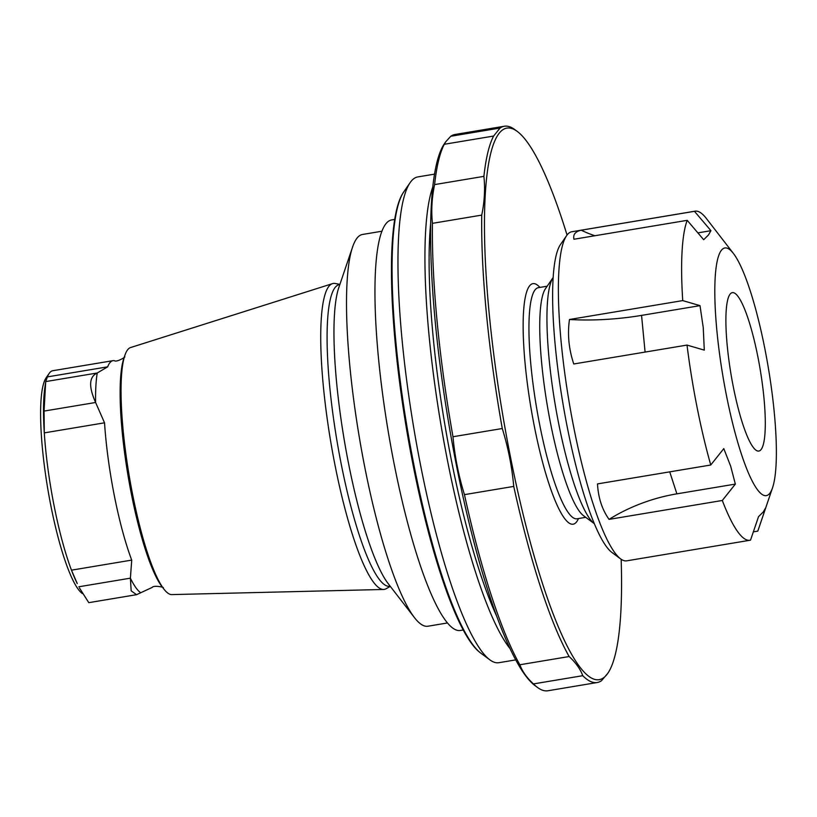 <?xml version="1.0" encoding="UTF-8"?>
<svg xmlns="http://www.w3.org/2000/svg" width="817" height="817" viewBox="0 0 817 817"><rect width="100%" height="100%" fill="white"/><g stroke="black" fill="none" stroke-linecap="round" stroke-linejoin="round"><path stroke-width="1.23" d="M545.542 288.564A117.168 21.548 80.5 0 0 547.206 404.977A117.168 21.548 80.5 0 0 583.44 515.619L594.286 523.656A127.095 23.376 80.5 0 1 555.039 403.669A127.095 23.376 80.5 0 1 553.191 277.453L545.542 288.564M567.049 235.03A279.608 51.43 80.5 0 0 517.345 131.496A279.608 51.43 80.5 0 0 504.998 427.924A279.608 51.43 80.5 0 0 607.777 673.341A279.608 51.43 80.5 0 0 621.165 559.277M710.759 465.006L723.791 448.625L730.674 466.18L735.341 484.093L676.895 493.846A119.149 74.184 -18 0 0 609.053 519.377C602.109 509.604 598.258 497.778 597.503 483.909L710.759 465.006A166.811 30.689 -99.5 0 1 687.015 345.08L573.759 363.984C568.785 349.012 567.355 334.184 569.48 319.498A119.149 41.401 -5.5 0 0 641.559 315.393L700.006 305.64L703.253 327.699L704.285 350.125L687.015 345.08M697.871 232.876L710.943 230.69L708.421 235.02L703.682 239.718L687.209 220.335L573.953 239.238C572.891 234.54 575.311 231.538 581.214 230.21A119.149 115.575 38.8 0 0 594.858 235.745M700.006 305.64L682.726 300.595L569.48 319.498M710.943 230.69L694.47 211.317L581.214 230.21M735.341 484.093L722.31 500.474A166.811 30.689 -99.5 0 0 749.955 540.262A166.811 30.689 -99.5 0 0 750.527 540.139L758.523 516.671L763.262 511.983L765.784 507.653L757.798 531.121L753.356 531.857M722.31 500.474L609.053 519.377M749.955 540.262L626.731 560.83A166.811 30.689 -99.5 0 1 620.583 558.869A166.811 30.689 -99.5 0 1 569.01 401.341A166.811 30.689 -99.5 0 1 566.641 235.602A166.811 30.689 -99.5 0 1 571.818 231.752L695.042 211.184A166.811 30.689 -99.5 0 1 706.337 218.435L733.441 253.495A125.542 23.09 -99.5 0 1 768.378 368.069A125.542 23.09 -99.5 0 1 772.535 487.78A125.542 23.09 -99.5 0 1 769.675 493.458A125.542 23.09 -99.5 0 1 721.176 365.281A125.542 23.09 -99.5 0 1 733.441 253.495M682.726 300.595A166.811 30.689 -99.5 0 1 687.209 220.335M694.47 211.317A166.811 30.689 -99.5 0 1 695.042 211.184M772.535 487.78L758.288 529.743A166.811 30.689 -99.5 0 1 757.798 531.121M620.583 558.869L611.872 552.415A158.866 29.228 -99.5 0 1 562.75 402.383A158.866 29.228 -99.5 0 1 560.493 244.538L566.641 235.602M733.36 387.074A80.301 14.767 80.5 0 0 760.321 450.351A80.301 14.767 80.5 0 0 760.178 369.437A80.301 14.767 80.5 0 0 734.034 292.864A80.301 14.767 80.5 0 0 733.36 387.074M432.867 186.797A246.244 45.303 80.5 0 0 440.618 422.767A246.244 45.303 80.5 0 0 509.92 648.463M434.593 174.123L417.804 176.921A246.244 45.303 80.5 0 0 410.154 182.61A246.244 45.303 80.5 0 0 413.657 427.271A246.244 45.303 80.5 0 0 489.802 659.809A246.244 45.303 80.5 0 0 498.87 662.699L515.66 659.901M445.755 141.76L450.77 136.265L500.055 128.044L493.611 136.051L444.315 144.272L445.755 141.76L444.448 143.659A279.608 51.43 80.5 0 0 448.421 421.47A279.608 51.43 80.5 0 0 534.88 685.504L537.494 687.444A281.998 51.869 80.5 0 0 547.89 690.763L597.176 682.532A281.998 51.869 80.5 0 0 601.455 680.735L607.777 673.341M464.454 494.642C458.603 475.76 454.773 456.468 452.986 436.738L502.271 428.517C508.164 447.553 511.983 466.854 513.74 486.411L464.454 494.642A281.998 51.869 80.5 0 0 519.847 664.762C522.359 671.523 526.904 677.906 533.47 683.911L582.766 675.69A281.998 51.869 80.5 0 0 597.176 682.532M519.847 664.762L569.143 656.541C575.75 662.607 580.284 668.99 582.766 675.69M533.47 683.911A281.998 51.869 80.5 0 0 537.494 687.444M513.74 486.411A281.998 51.869 80.5 0 0 569.143 656.541M444.315 144.272A281.998 51.869 80.5 0 0 434.603 184.591C431.836 197.898 431.11 210.817 432.448 223.337L481.734 215.106A281.998 51.869 80.5 0 0 502.271 428.517M434.603 184.591L483.899 176.36C485.216 188.993 484.501 201.911 481.734 215.106M432.448 223.337A281.998 51.869 80.5 0 0 452.986 436.738M517.345 131.496L514.73 129.556A281.998 51.869 80.5 0 0 504.334 126.237A281.998 51.869 80.5 0 0 500.055 128.044M504.334 126.237L455.049 134.468A281.998 51.869 80.5 0 0 450.77 136.265M493.611 136.051A281.998 51.869 80.5 0 0 483.899 176.36M394.785 219.416L391.731 219.926A208.121 38.287 80.5 0 0 388.228 431.509A208.121 38.287 80.5 0 0 460.257 630.489L463.3 629.978M124.46 356.876C126.992 356.161 116.596 362.707 114.329 360.665A115.177 21.191 80.5 0 0 113.012 360.665L52.768 370.724A115.177 21.191 80.5 0 0 49.194 373.379L46.12 377.852A111.214 20.456 80.5 0 0 50.92 506.019A111.214 20.456 80.5 0 0 82.078 593.356L82.313 593.53M113.012 360.665A115.177 21.191 80.5 0 0 107.66 366.833L97.254 372.991L45.701 381.59L44.721 388.688A115.177 21.191 80.5 0 0 44.292 432.877L44.057 411.084L45.701 381.59L47.417 376.882A115.177 21.191 80.5 0 1 49.194 373.379M97.254 372.991L97.233 372.991C89.053 376.719 88.502 386.533 95.589 402.444L104.535 422.818L44.292 432.877A115.177 21.191 80.5 0 0 54.167 506.132A115.177 21.191 80.5 0 0 71.477 570.164A115.177 21.191 80.5 0 0 77.247 583.563L71.477 570.164L131.721 560.105L130.393 578.17L131.169 590.854L136.572 594.684L151.4 587.78A115.177 21.191 80.5 0 0 152.176 587.454C153.657 584.798 165.616 587.607 162.992 587.76M136.429 594.705L88.787 602.66L79.443 587.964M104.535 422.818A115.177 21.191 80.5 0 0 114.411 496.082A115.177 21.191 80.5 0 0 131.721 560.105M339.892 284.387L335.215 283.489A155.087 28.524 80.5 0 0 332.519 283.632L130.557 347.562A125.267 23.039 80.5 0 0 124.889 355.313A125.267 23.039 80.5 0 0 132.66 494.683A125.267 23.039 80.5 0 0 163.9 589.088A125.267 23.039 80.5 0 0 171.784 594.592L383.561 589.466A155.087 28.524 80.5 0 0 386.155 588.72L390.291 586.351M332.519 283.632A155.087 28.524 80.5 0 0 335.133 465.782A155.087 28.524 80.5 0 0 383.561 589.466M382.009 231.211L362.503 234.469A198.592 36.53 80.5 0 0 352.597 247L338.82 287.564A158.692 29.187 80.5 0 0 348.665 464.107A158.692 29.187 80.5 0 0 388.238 583.706L414.444 617.601A198.592 36.53 80.5 0 0 427.883 626.231L447.389 622.973M352.597 247A198.592 36.53 80.5 0 0 364.923 467.937A198.592 36.53 80.5 0 0 414.444 617.601M538.311 287.676L538.403 287.666A117.168 21.548 80.5 0 0 539.823 425.412A117.168 21.548 80.5 0 0 576.976 518.795L585.748 517.335M539.904 287.41A121.937 22.427 80.5 0 0 534.481 427.077A121.937 22.427 80.5 0 0 578.477 518.55M676.895 493.846L669.736 471.858M645.093 352.076L641.559 315.393M430.763 222.336A241.086 44.353 80.5 0 0 496.389 615.538M410.154 182.61L403.864 191.76A238.115 43.801 80.5 0 0 407.244 428.333A238.115 43.801 80.5 0 0 480.866 653.192L489.802 659.809M95.609 402.485L44.057 411.084M97.233 372.991A120.058 22.09 80.5 0 0 95.589 402.444M107.66 366.833L47.417 376.882M130.393 578.211A120.058 22.09 80.5 0 0 140.749 592.764M130.393 578.17L78.851 586.769M124.889 355.313L123.867 358.306A122.325 22.498 80.5 0 0 131.466 494.408A122.325 22.498 80.5 0 0 161.97 586.596L163.9 589.088M339.831 284.592A152.902 28.125 80.5 0 0 341.281 464.393A152.902 28.125 80.5 0 0 390.158 586.187M538.403 287.666L547.176 286.195M403.864 191.76C385.655 216.689 388.238 320.274 406.672 429.926C424.942 538.577 455.763 635.636 480.866 653.192"/></g></svg>
